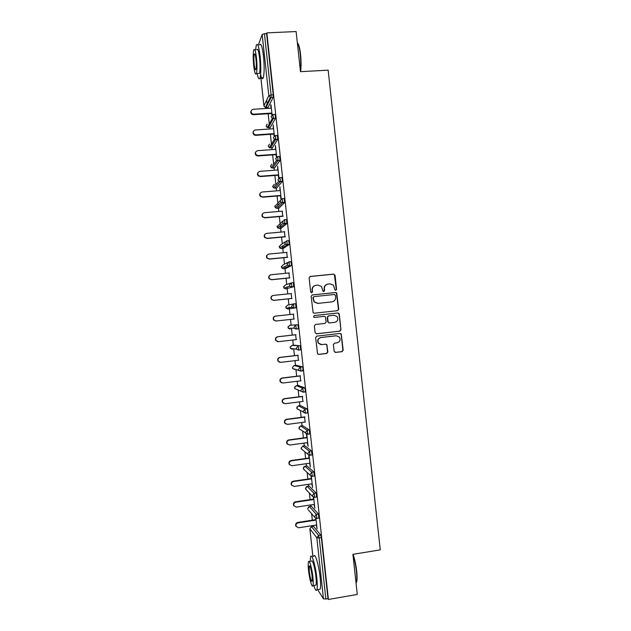 <?xml version="1.0" encoding="UTF-8"?>
<svg xmlns="http://www.w3.org/2000/svg" width="631" height="631" viewBox="0 0 631 631"><rect width="100%" height="100%" fill="white"/><g stroke="black" fill="none" stroke-linecap="round" stroke-linejoin="round"><path stroke-width="0.95" d="M335.779 290.307L336.583 289.298L335.061 275.297L333.625 274.106L310.302 276.441L309.143 277.9L310.673 291.979L311.682 292.808L312.495 291.79L312.298 289.968C312.274 287.373 313.504 285.819 316.005 285.307L317.953 285.102L321.471 286.474L322.993 291.254L323.766 291.554L324.571 290.536L324.373 288.722C324.35 286.135 325.572 284.581 328.057 284.068L329.989 283.871L333.413 285.149L335.029 290.031L335.779 290.307M335.739 290.315L336.291 289.361L334.383 274.572L333.349 274.193L309.884 276.559M311.682 292.808L312.298 289.968M323.742 291.561L324.373 288.722M334.115 351.262L335.542 352.429L342.049 351.664L343.193 350.197L341.213 333.941L340.077 333.476L316.786 336.126L315.626 337.601L317.559 353.857L318.773 354.409L326.692 353.478L327.844 352.003L326.858 344.668L325.675 344.155L321.755 344.605L318.552 343.185C317.267 340.361 318.079 338.476 320.982 337.522L336.315 335.779L339.368 337.041C340.819 339.88 340.054 341.813 337.08 342.83L334.533 343.13L333.389 344.597L334.115 351.262M266.85 32.867L296.12 31.55L300.482 71.666L328.159 70.175L380.264 549.861L352.91 554.349L357.272 594.449L328.404 599.45L266.85 32.867L266.59 33.585L264.436 33.68L271.093 94.95L273.239 94.824L266.59 33.585M337.601 310.681L338.744 309.222L336.702 292.894L335.621 292.492L312.313 294.922L311.154 296.381L313.134 312.708L314.293 313.205L337.601 310.681M339.281 314.159L340.969 329.713L339.825 331.172L316.533 333.807L315.09 332.632L314.364 325.935L315.524 324.468L324.997 323.419L326.148 321.952L325.375 316.817L324.231 316.344L314.356 317.425L313.536 317.07L314.159 315.571L337.853 312.984L338.957 313.418L340.969 329.713M258.347 45.085L262.165 34.476L264.436 33.68M267.489 104.691L267.355 103.389M328.404 599.45L327.994 598.811L323.482 598.882L317.669 589.638M313 526.42L312.905 525.552M312.321 520.173L311.619 513.697M310.815 506.291L310.665 504.934M310.089 499.61L309.379 493.071M308.622 486.162L308.425 484.324M307.857 479.047L307.139 472.445M306.437 466.033L306.185 463.714M305.617 458.485L304.899 451.828M304.252 445.896L303.945 443.104M303.385 437.922L302.659 431.218M302.068 425.767L301.713 422.494M301.153 417.359L300.419 410.6M299.875 405.638L299.473 401.884M298.92 396.796L298.179 389.997M297.69 385.509L297.233 381.266M296.68 376.234L295.939 369.403M295.505 365.373L294.993 360.656M294.448 355.671L293.707 348.817M293.312 345.244L292.752 340.046M292.216 335.108L291.467 328.238M291.128 325.107L290.512 319.428M289.984 314.538L289.361 308.851M289.353 308.764L289.156 306.934M288.927 304.852L288.28 298.857M287.744 293.928L287.176 288.714M287.144 288.406L286.971 286.853M286.719 284.494L286.04 278.295M285.504 273.318L284.991 268.585M284.928 268.057L284.786 266.763M284.502 264.137L283.808 257.732M283.264 252.7L282.798 248.448M282.72 247.699L282.609 246.682M282.294 243.787L281.576 237.169M281.024 232.082L280.614 228.319M280.511 227.341L280.424 226.592M280.196 224.447L280.148 224.021M280.085 223.429L279.344 216.599M278.784 211.472L278.429 208.183M278.295 206.992L278.239 206.503M278.003 204.31L277.9 203.363M277.869 203.072L277.104 196.036M276.544 190.854L276.236 188.046M275.818 184.173L274.871 175.465M274.304 170.236L274.051 167.909M273.633 164.036L272.639 154.903M272.064 149.626L271.866 147.78M271.44 143.907L270.399 134.332M269.823 129.008L269.674 127.643M269.256 123.771L268.167 113.769M267.583 108.39L267.489 107.507M267.236 105.211L266.676 100.053M270.999 104.833L272.079 114.763M270.675 104.856L271.038 108.177M271.622 113.548L271.772 114.976M313.465 526.349L320.729 535.08L321.345 537.596L319.223 537.935L325.872 599.174M327.994 598.811L321.345 537.596M273.239 94.824L273.199 97.355L267.962 107.475M311.288 506.22L318.442 514.052L318.868 518.075M309.119 486.091L316.155 493.024L316.565 497.031M306.942 465.962L313.875 471.988L314.27 475.995M304.773 445.825L311.588 450.96L311.966 454.951M302.596 425.696L309.3 429.924L309.655 433.907M300.427 405.567L307.021 408.888L307.605 411.104L307.336 412.871M298.25 385.438L304.734 387.86L305.309 390.021L305.01 391.835M296.081 365.302L302.446 366.824L303.022 368.938L302.643 370.807M290.299 346.671L290.165 347.555L291.893 345.409L293.928 345.173L300.167 345.788L300.711 349.724L298.502 350.079M288.083 326.606L288.328 328.309L288.004 327.418L289.708 325.265L297.879 324.76L298.416 328.688L297.209 328.822M296.31 328.838L295.119 328.861M293.462 303.945L291.688 306.185L292.066 307.171L293.999 307.881L293.462 303.945L295.592 303.724L296.034 307.77L287.941 309.001L296.034 307.77M291.206 282.901L293.305 282.688L293.746 286.734L285.748 288.864L293.746 286.734M288.935 261.857L291.025 261.652L291.538 265.588L285.567 268.53M286.663 240.805L288.738 240.616L289.25 244.552L283.366 248.393M282.917 246.65L282.854 245.877M284.392 219.762L286.45 219.58L286.955 223.524L281.166 228.264M280.732 226.561L280.661 225.322M282.128 198.71L284.163 198.544L284.66 202.496L278.965 208.135M279.856 177.666L281.883 177.508L282.373 181.46L276.764 188.006M277.585 156.622L279.596 156.472L280.077 160.44L274.556 167.878M275.313 135.57L277.309 135.436L277.782 139.412L272.355 147.741M274.769 139.506L275.739 137.952M273.042 114.526L275.021 114.4L275.495 118.383L270.155 127.612M272.742 118.533L273.46 117.232M274.367 135.815L273.184 124.93L273.27 128.779M273.854 134.103L274.059 136.028M276.654 156.867L275.416 145.524L275.51 149.381M276.086 154.65L276.346 157.08M278.941 177.918L277.656 166.127L277.75 169.976M278.318 175.205L278.634 178.131M281.229 198.97L279.896 186.721L279.99 190.578M280.55 195.752L280.921 199.183M282.783 216.307L282.223 211.18M285.015 236.854L284.463 231.774M287.247 257.401L286.703 252.376M289.479 277.955L288.943 272.971M291.711 298.502L291.175 293.573M293.943 319.057L293.415 314.167M296.184 339.652L295.647 334.722M298.424 360.254L297.879 355.269M300.656 380.848L300.111 375.816M302.896 401.442L302.344 396.363M305.136 422.036L304.576 416.91M307.368 442.639L308.109 446.417L306.776 434.191M306.437 434.041L306.808 437.457M309.608 463.233L310.349 467.011L309.064 455.235M308.725 455.093L309.04 458.003M311.848 483.827L312.582 487.605L311.351 476.279M311.012 476.137L311.272 478.55M314.08 504.421L314.822 508.2L313.639 497.323M313.299 497.189L313.504 499.097M316.32 525.016L317.062 528.794L315.926 518.366M315.587 518.232L315.737 519.644M327.26 284.234C325.091 284.944 324.034 286.458 324.105 288.793M315.161 285.48C313.015 286.206 311.974 287.728 312.053 290.031M337.372 310.704L338.453 309.261L336.41 292.958L335.337 292.555L312.029 294.985M335.408 295.316L334.406 294.488L313.946 296.625L313.134 297.651L314.301 301.847L317.961 303.369L331.945 301.878C334.422 301.358 335.645 299.804 335.621 297.225L335.408 295.316M313.749 296.673L313.134 297.651M332.048 301.87L317.709 303.416L314.049 301.894L312.881 297.706M316.241 333.807L339.533 331.172L340.677 329.713M324.231 316.344L314.262 317.425M334.793 322.331C337.814 321.282 338.547 319.325 337.009 316.462L334.02 315.271L328.633 315.863L327.481 317.322L328.254 322.449L329.398 322.93L334.793 322.331M329.122 322.938L327.686 321.763L327.205 317.346L328.357 315.886L333.744 315.295M338.989 314.191L337.64 313.008M320.958 344.605L318.292 343.169C317.007 340.346 317.819 338.468 320.722 337.514L336.031 335.771M318.316 354.377L326.416 353.439L327.568 351.972L326.842 345.299L325.785 344.147M335.108 352.406L341.757 351.633L342.901 350.166L341.213 334.643L340.085 333.476M271.362 108.153L253.149 109.281C250.531 110.417 250.326 111.987 252.526 113.982L253.686 114.187L253.449 114.692L252.297 114.487C250.83 113.627 250.412 112.444 251.059 110.938M253.449 114.692L271.945 113.533M253.686 114.187L271.89 113.044M273.594 128.756L255.397 129.962C252.881 130.98 252.589 132.502 254.522 134.545L255.934 134.868L255.697 135.334L254.293 135.01C252.984 134.072 252.668 132.896 253.346 131.5M255.697 135.334L274.177 134.08M255.934 134.868L274.13 133.638M275.834 149.358L257.645 150.651C255.224 151.566 254.861 153.049 256.572 155.108L258.174 155.549L257.937 155.967L256.336 155.518C255.153 154.516 254.924 153.365 255.65 152.055M257.937 155.967L276.41 154.627M258.174 155.549L276.37 154.24M278.074 169.952L259.893 171.332C257.551 172.168 257.14 173.62 258.655 175.678L260.422 176.238L258.41 176.041C257.33 174.976 257.188 173.825 257.976 172.586M260.177 176.601L278.642 175.181M260.422 176.238L278.602 174.842M280.314 190.554L262.141 192.013C259.877 192.786 259.42 194.198 260.769 196.249L262.67 196.919L260.516 196.564C259.515 195.436 259.451 194.285 260.319 193.102M262.417 197.227L280.874 195.728M262.67 196.919L280.842 195.436M282.546 211.148L264.381 212.694C262.188 213.42 261.699 214.8 262.906 216.827L264.917 217.6L262.654 217.096C261.707 215.897 261.731 214.729 262.709 213.601M264.665 217.861L283.106 216.275M264.917 217.6L283.082 216.039M297.446 42.892C298.755 44.052 299.796 47.893 300.561 54.424C301.224 61.033 301.239 66.776 300.616 71.658M300.411 71.058C300.932 66.137 300.869 60.56 300.238 54.313C299.528 48.216 298.566 44.367 297.343 42.766M257.132 73.543C258.174 78.528 259.128 79.995 259.98 77.96C261.037 73.74 261.092 66.523 260.138 56.325C258.891 46.426 257.606 42.711 256.296 45.187L255.587 49.881M260.595 74.49C261.581 78.591 262.472 79.687 263.269 77.779C264.357 73.559 264.436 66.35 263.49 56.159C262.236 46.26 260.926 42.553 259.578 45.03M256.793 49.825C257.74 48.051 258.663 50.725 259.562 57.847C260.248 65.174 260.209 70.364 259.444 73.417L258.324 73.48M253.694 65.553C254.577 72.644 255.484 75.318 256.423 73.582C257.156 70.53 257.18 65.332 256.494 57.997C255.594 50.874 254.687 48.193 253.765 49.975C253.031 53.107 253.007 58.297 253.694 65.553M255.981 59.377C255.413 54.787 254.821 53.059 254.23 54.203C253.749 56.206 253.733 59.559 254.183 64.244C254.75 68.811 255.334 70.538 255.941 69.418C256.415 67.438 256.431 64.094 255.981 59.377M353.052 554.326C354.709 558.963 355.923 564.571 356.696 571.165C357.17 575.717 357.201 579.132 356.791 581.403L356.042 583.154M356.05 583.233L356.499 581.837C356.925 579.51 356.894 576.008 356.405 571.339C355.679 565.108 354.535 559.642 352.974 554.949M313.82 585.473C315.177 589.938 316.202 591.373 316.888 589.772C317.456 587.863 317.432 583.935 316.817 577.988C315.524 565.423 311.69 552.669 310.578 556.802L310.176 561.582M318.9 589.425L320.169 589.212C320.745 587.303 320.729 583.375 320.122 577.436C318.829 564.879 314.94 552.141 313.788 556.274M311.43 561.369C312.242 558.396 314.995 567.632 315.926 576.624C316.368 580.906 316.383 583.73 315.981 585.111L315.09 585.26M308.535 570.345C309.435 579.1 312.14 588.581 312.968 585.623C313.362 584.243 313.339 581.411 312.897 577.136C311.966 568.129 309.245 558.885 308.464 561.858C308.07 563.254 308.094 566.086 308.535 570.345M312.1 575.898C311.107 568.776 310.16 565.494 309.245 566.054L309.293 571.52C310.271 578.595 311.225 581.877 312.148 581.364L312.1 575.898M284.786 231.751L266.629 233.375C264.492 234.062 263.971 235.41 265.067 237.422L267.165 238.281L264.807 237.642C263.908 236.341 264.01 235.158 265.13 234.085M266.905 238.494L285.338 236.822M267.165 238.281L285.315 236.633M287.026 252.345L268.877 254.056C266.795 254.711 266.243 256.036 267.236 258.024L269.413 258.962L266.976 258.197C266.108 256.77 266.321 255.563 267.615 254.553M269.145 259.128L287.57 257.369M269.413 258.962L287.555 257.227M289.258 272.939L271.125 274.737C269.082 275.368 268.514 276.67 269.429 278.634L271.661 279.643L269.161 278.76C268.317 277.183 268.648 275.944 270.171 275.037M271.385 279.762L289.803 277.916M271.661 279.643L289.795 277.829M291.498 293.541L273.373 295.418C271.369 296.026 270.786 297.304 271.622 299.252L273.625 300.395L271.354 299.323C270.533 297.564 271.014 296.31 272.781 295.553M273.625 300.395L292.035 298.463M273.909 300.317L292.027 298.424M275.873 321.021L273.554 319.901C272.781 317.985 273.373 316.723 275.337 316.131M293.738 314.135L275.621 316.092C273.657 316.691 273.057 317.953 273.83 319.878L276.149 320.998L294.267 319.018M277.782 341.671L275.755 340.488C275.045 338.587 275.652 337.348 277.577 336.765L295.971 334.69M277.577 336.765L277.869 336.773C275.928 337.356 275.321 338.602 276.039 340.503L278.397 341.679L296.507 339.62M277.869 336.773L295.978 334.73M279.636 362.265L277.971 361.074C277.301 359.189 277.916 357.966 279.825 357.391L298.203 355.237M279.825 357.391L280.117 357.454C278.208 358.029 277.585 359.26 278.255 361.145L280.645 362.36L298.747 360.214M280.117 357.454L298.211 355.324M281.544 382.812L280.188 381.668C279.565 379.799 280.188 378.584 282.065 378.024L300.435 375.776M282.065 378.024L282.357 378.135C280.479 378.695 279.849 379.917 280.479 381.787L282.893 383.033L300.979 380.808M282.357 378.135L300.451 375.926M283.516 403.343L282.404 402.262C281.82 400.417 282.451 399.21 284.305 398.65L302.667 396.323M284.305 398.65L284.605 398.808C282.751 399.368 282.112 400.575 282.704 402.428L285.141 403.714L303.219 401.403M284.605 398.808L302.691 396.52M285.543 423.858L284.628 422.865C284.076 421.027 284.715 419.836 286.545 419.284L304.899 416.87M286.545 419.284L286.853 419.489C285.015 420.041 284.376 421.24 284.928 423.078L287.389 424.395L305.459 421.997M286.853 419.489L304.923 417.115M287.618 444.39L286.853 443.467C286.332 441.645 286.971 440.462 288.785 439.91L307.131 437.417M288.785 439.91L289.101 440.162C287.286 440.714 286.64 441.905 287.16 443.727L289.629 445.068L307.691 442.591M289.101 440.162L307.163 437.709M289.732 464.929L289.077 464.069C288.58 462.263 289.235 461.087 291.025 460.543L309.364 457.964M291.025 460.543L291.348 460.843C289.55 461.395 288.895 462.57 289.392 464.384L291.877 465.749L309.931 463.186M291.348 460.843L309.403 458.303M291.877 485.476L291.309 484.679C290.836 482.889 291.49 481.713 293.273 481.169L311.596 478.503M293.273 481.169L293.596 481.524C291.806 482.068 291.151 483.243 291.625 485.042L294.125 486.422L312.171 483.78M293.596 481.524L311.635 478.897M294.038 506.038L293.541 505.289C293.092 503.506 293.746 502.339 295.513 501.795L313.828 499.05M295.513 501.795L295.836 502.197C294.07 502.741 293.415 503.909 293.865 505.699L296.373 507.103L314.404 504.374M295.836 502.197L313.875 499.492M296.223 526.609L295.773 525.907C295.34 524.132 296.002 522.973 297.753 522.429L316.06 519.589M297.753 522.429L298.084 522.87C296.333 523.422 295.671 524.582 296.097 526.357L298.621 527.776L316.644 524.968M298.084 522.87L316.115 520.078M260.895 77.905L263.924 105.771L268.814 95.628L262.165 34.476M263.947 105.937L265.328 107.499L268.104 107.467M260.871 77.913L263.908 105.866L265.328 107.499L270.281 97.434L268.814 95.628L271.093 94.95L271.062 97.489L265.903 107.601M323.482 598.882L316.841 537.754L309.892 528.873L312.881 556.424M313.615 526.325L311.58 526.64L309.876 528.715M311.438 526.672L318.608 535.419L319.223 537.935L316.841 537.754L318.608 535.419L320.729 535.08M273.176 97.403L270.281 97.434L273.199 97.355M269.871 123.731L269.413 123.763M267.126 124.047L266.108 125.924L267.315 127.572L272.363 118.407L273.349 118.518L272.884 114.534L271.101 116.688L272.363 118.407L273.326 118.581L268.246 127.738L270.297 127.604M275.463 118.447L273.349 118.518L275.495 118.383M272.064 143.86L271.661 143.892M277.75 139.483L275.613 139.632L270.431 147.875L272.482 147.733M280.038 160.519L277.9 160.676L272.624 168.02L274.666 167.862M282.317 181.554L280.188 181.72L274.808 188.164L276.851 187.999M274.879 206.006L275.534 207.812L274.871 206.526L280.235 200.595M284.605 202.59L282.475 202.772L276.993 208.301L279.044 208.127M277.072 226.119L277.64 227.878L277.056 226.679L282.578 221.268M286.892 223.626L284.755 223.816L279.186 228.446L281.229 228.264M279.273 246.224L279.762 247.951L279.249 246.824L280.953 244.71L285.015 241.91M289.179 244.662L287.042 244.86L281.371 248.582L283.414 248.393M281.473 266.329L281.41 266.992L283.138 264.846L287.578 262.543M291.459 265.698L289.329 265.903L283.564 268.719L285.606 268.522M283.674 286.427L284.029 288.122L283.627 287.121L285.33 284.991L290.284 283.224M285.875 306.524L285.788 307.273L287.515 305.128L293.115 304.016M289.708 325.265L297.879 324.76M298.321 328.806L296.191 329.043L294.314 328.167L296.191 329.043M291.869 345.409L300.167 345.788M296.12 365.302L294.078 365.546L300.324 367.084L302.446 366.824M302.888 370.87L300.806 371.123M298.305 385.431L296.27 385.683L302.612 388.12L304.734 387.86M305.175 391.906L303.109 392.166M300.49 405.559L298.455 405.82L304.891 409.164L307.021 408.888M307.455 412.934L305.412 413.202M298.392 405.828L296.759 408.005L296.988 408.73L305.459 413.116L304.891 409.164L303.125 411.451L303.361 412.209L305.215 413.147M302.675 425.688L300.648 425.957L307.179 430.208L309.3 429.924M309.742 433.97L307.715 434.246M300.561 425.972L298.944 428.149L299.157 428.843L307.754 434.167L307.179 430.208L305.412 432.503L305.633 433.229L307.534 434.199M304.868 445.817L302.833 446.093L309.466 451.252L311.588 450.96M302.738 446.109L301.137 448.294L301.334 448.957L307.904 454.249L310.05 455.219L309.466 451.252L307.699 453.555L307.904 454.249L309.845 455.243M307.052 465.946L305.018 466.23L311.753 472.296L313.875 471.988M304.915 466.254L303.322 468.439L303.503 469.078L310.176 475.269L312.345 476.271L311.753 472.296L309.987 474.607L310.176 475.269L312.148 476.295M309.237 486.067L307.21 486.367L314.041 493.339L316.155 493.024M307.084 486.391L305.514 488.583L305.68 489.199L312.448 496.297L314.632 497.323L314.041 493.339L312.274 495.658L312.448 496.297L314.451 497.354M311.422 506.196L309.395 506.504L316.328 514.375L318.442 514.052M316.762 518.422L314.727 517.317L316.762 518.422M268.104 127.738L266.093 126.003L267.071 124.157M275.676 137.14L275.171 135.578L273.389 137.739L274.469 139.364L275.613 139.632L275.676 137.14M269.437 144.215L268.285 146.147L269.334 147.63L268.301 146.076L269.5 144.113M270.313 147.883L269.334 147.63L274.469 139.364L277.782 139.412M277.971 158.239L277.459 156.63L275.676 158.799L276.599 160.329L277.9 160.676L277.971 158.239M271.843 164.289L270.47 166.292L271.377 167.688L270.486 166.229L271.914 164.194M272.513 168.027L271.377 167.688L276.599 160.329L280.077 160.44M280.267 179.338L279.746 177.674L277.963 179.851L278.76 181.286L280.188 181.72L280.267 179.338M274.304 184.37L272.663 186.429L273.444 187.746L272.679 186.374L274.367 184.291M274.714 188.164L273.444 187.746L278.76 181.286L282.373 181.46M282.554 200.429L282.033 198.718L280.251 200.91L280.945 202.251L282.475 202.772L282.554 200.429M276.914 208.309L275.534 207.812L280.945 202.251L284.66 202.496M284.849 221.528L284.321 219.769L282.538 221.962L283.145 223.224L284.755 223.816L284.849 221.528M279.115 228.446L277.64 227.878L283.145 223.224L286.955 223.524M287.137 242.627L286.608 240.813L284.826 243.022L285.362 244.205L287.042 244.86L287.137 242.627M281.323 248.59L279.762 247.951L285.362 244.205L289.25 244.552M289.432 263.719L288.888 261.857L287.113 264.073L287.586 265.186L289.329 265.903L289.432 263.719M283.524 268.727L281.891 268.033L287.586 265.186L289.408 265.793L291.538 265.588M281.434 266.976L281.891 268.033L281.41 266.992M291.719 284.818L291.175 282.901L289.4 285.133L289.818 286.174L291.617 286.947L291.719 284.818M285.725 288.864L284.029 288.122L289.818 286.174L291.703 286.837L293.833 286.616M296.128 307.652L293.904 307.999L292.066 307.171L286.174 308.212L285.788 307.273L286.174 308.212L287.941 309.001M298.416 328.688L296.286 328.925L295.75 324.997L293.975 327.237L294.314 328.167L288.328 328.309L290.126 329.137M298.597 348.099L298.037 346.04L296.262 348.288L296.57 349.172L298.479 350.087L298.597 348.099M300.711 349.724L298.581 349.968L296.57 349.172L290.489 348.407L290.165 347.555L290.489 348.407L292.311 349.282M300.892 369.19L300.324 367.084L298.55 369.348L298.834 370.184L300.766 371.131L300.892 369.19M292.358 367.692L292.65 368.512L292.382 367.707L294.046 365.546M303.006 370.76L300.877 371.02L292.65 368.512L294.503 369.419M303.18 390.289L302.612 388.12L300.837 390.4L301.097 391.196L303.046 392.174L303.18 390.289M294.756 386.779L294.819 388.617L294.567 387.86L296.215 385.691M297.004 406.806L296.988 408.73L298.771 409.7M307.589 412.84L305.333 413.21M299.283 426.808L299.157 428.843L300.624 429.837M309.876 433.876L307.62 434.254M302.706 446.172L301.105 448.247L302.533 449.927M312.171 454.919L309.908 455.298M303.945 466.759L303.29 468.383L304.497 470M314.467 475.963L312.195 476.342M306.358 486.714L305.483 488.52L306.5 490.05M316.754 497.007L314.483 497.386M319.049 518.051L316.928 518.374L316.328 514.375L314.561 516.71L314.727 517.317L308.535 510.108M308.835 506.685L307.668 508.657L307.857 509.32L307.699 508.728L309.261 506.527M311.367 526.688L309.86 528.794L312.858 556.424M269.847 123.779L269.39 123.81M272.032 143.923L271.622 143.955M294.819 388.617L303.172 392.064L305.294 391.796M252.526 113.982L252.297 114.487M254.522 134.545L254.293 135.01M256.572 155.108L256.336 155.518M259.98 77.96L263.269 77.779M259.444 73.417L256.423 73.582M254.932 54.163L254.23 54.203M356.791 581.403L356.499 581.837M316.888 589.772L320.169 589.212M315.981 585.111L312.968 585.623M309.813 565.96L309.245 566.054M293.865 505.699L293.541 505.289M296.097 526.357L295.773 525.907"/></g></svg>
